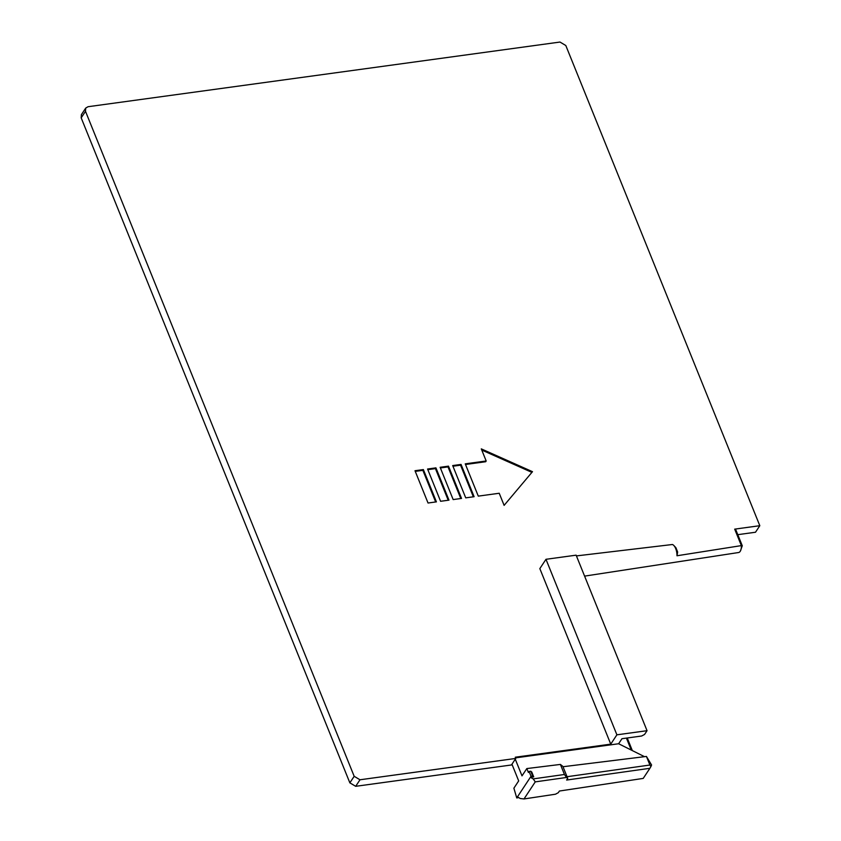 <?xml version="1.0" encoding="UTF-8"?>
<svg xmlns="http://www.w3.org/2000/svg" width="841" height="841" viewBox="0 0 841 841"><rect width="100%" height="100%" fill="white"/><g stroke="black" fill="none" stroke-linecap="round" stroke-linejoin="round"><path stroke-width="1.26" d="M737.799 534.666L755.502 532.237L759.812 525.699L734.687 529.136L741.363 545.609L676.973 555.764A9.135 4.3 -97.8 0 0 675.712 548.605A9.135 4.3 -97.8 0 0 673.809 545.473A9.135 4.3 -97.8 0 0 672.432 544.505L576.421 555.912M584.59 576.117L738.577 552.526A8.095 3.816 -97.8 0 0 740.416 550.981A8.095 3.816 -97.8 0 0 741.373 545.609M511.948 764.217L515.27 759.181L522.009 775.865L526.823 768.569L528.4 772.469L529.063 771.46L531.018 776.296L516.752 797.941L513.883 788.196L518.687 780.9L511.948 764.217L511.454 764.974L355.68 786.314L349.856 782.855L81.188 117.856L81.377 114.649L85.687 108.111L88.053 106.712L559.99 42.05L565.804 45.509L759.812 525.699M740.416 550.981L742.277 545.767L735.949 530.114L734.687 529.136M515.27 759.181L515.764 758.435L359.99 779.775L354.177 776.306L85.498 111.317L85.687 108.111M627.239 737.988L632.327 750.582M515.544 757.867L618.629 743.749L621.951 738.713L641.63 736.012L644.553 734.466L647.044 730.692L576.127 555.165L545.977 559.297L616.895 734.824L647.044 730.692M478.287 496.127L499.228 493.257L504.116 505.367L532.49 471.675L481.294 448.873L486.182 460.984L465.252 463.843L478.287 496.127M423.37 469.583L415.002 470.729L428.037 503.013L436.416 501.867L423.37 469.583L422.876 470.34L435.659 501.972M435.932 467.859L427.564 469.015L440.6 501.289L448.978 500.143L435.932 467.859L435.438 468.616L448.221 500.248M448.495 466.145L440.127 467.291L453.162 499.575L461.541 498.429L448.495 466.145L448.001 466.902L460.784 498.524M461.057 464.421L452.689 465.567L465.725 497.851L474.103 496.705L461.057 464.421L460.563 465.178L473.346 496.81M676.973 555.764L677.646 552.022L675.891 547.68L673.809 545.473M545.977 559.297L539.838 568.611L610.755 744.138L515.281 757.215L515.764 758.435M742.277 545.767L741.363 545.609M631.244 750.035L626.419 738.104M465.515 464.495L485.688 461.73L486.182 460.984M481.777 450.061L531.89 472.379M415.265 471.38L422.876 470.34M427.827 469.667L435.438 468.616M440.39 467.943L448.001 466.902M452.952 466.219L460.563 465.178M616.895 734.824L610.755 744.138M526.823 768.569L560.39 764.427L564.458 774.487L533.194 778.892L530.356 777.305M530.492 777.284L533.709 776.863L532.689 776.075L531.018 776.296M532.689 776.075L530.734 771.229L529.063 771.46M530.734 771.229L531.754 772.017L533.709 776.863M563.018 766.729L646.435 756.437L649.904 765.026L567.044 776.716M517.352 796.805L520.264 798.508L524.006 798.95L555.481 794.209L558.308 792.685L559.391 791.034L643.218 778.409L649.893 768.296L566.645 780.049L567.728 778.398L562.871 766.393L560.39 764.427M618.629 743.749L644.532 756.679M518.676 797.583L516.752 797.941M524.006 798.95L535.254 781.878L533.194 778.892M649.904 765.026L650.934 766.519L651.575 764.974L646.435 756.437M567.728 778.398L566.519 777.462L535.254 781.878M649.893 768.296L650.934 766.519M566.519 777.462L564.458 774.487M85.498 111.317L81.188 117.856M349.856 782.855L354.177 776.306M359.99 779.775L355.68 786.314"/></g></svg>
